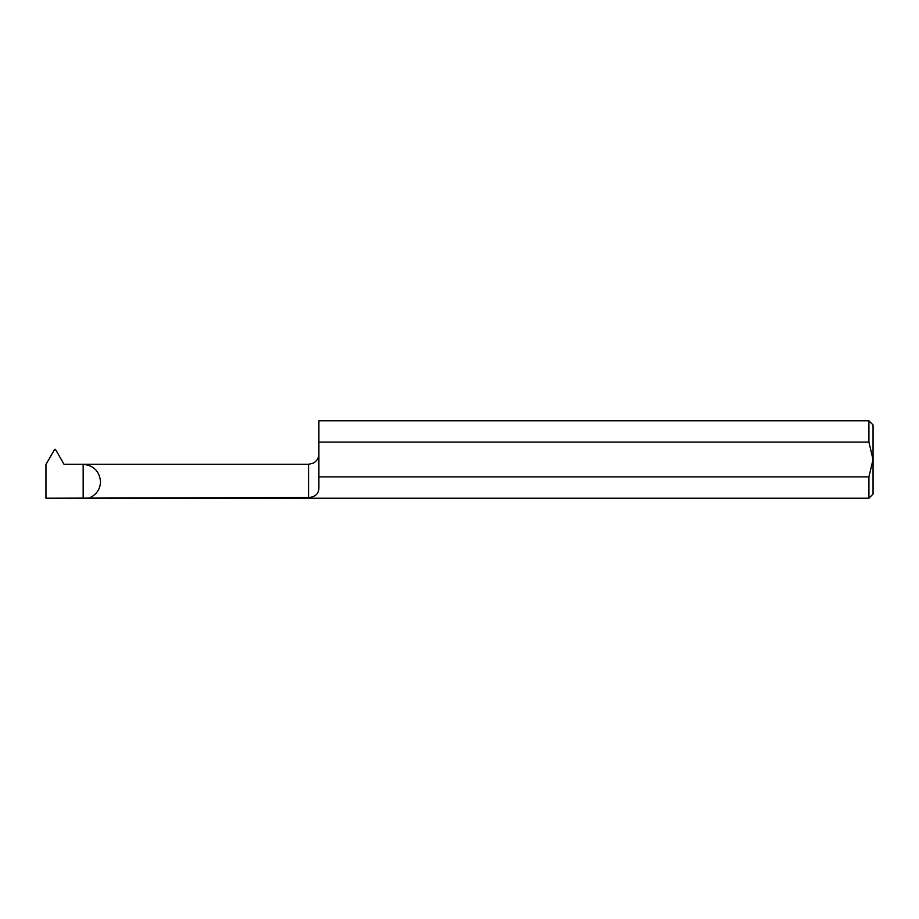 <?xml version="1.0" encoding="UTF-8"?>
<svg xmlns="http://www.w3.org/2000/svg" width="919" height="919" viewBox="0 0 919 919"><rect width="100%" height="100%" fill="white"/><g stroke="black" fill="none" stroke-linecap="round" stroke-linejoin="round"><path stroke-width="1.38" d="M873.05 424.923L873.05 459.5L868.914 442.096L868.914 420.787L873.05 424.923M873.05 494.077L868.914 498.213L868.914 476.904L873.05 459.5L873.05 494.077M868.914 498.213L83.169 498.213L83.169 464.302L64.054 464.302L55.462 449.414L54.635 449.414L45.95 464.451L45.95 498.213L308.554 497.581L308.554 464.302L313.253 463.176C316.86 461.154 318.732 458.087 318.893 453.963M308.554 497.581C315.688 496.926 319.134 493.423 318.893 487.059L318.893 476.904L868.914 476.904M868.914 442.096L318.893 442.096L318.893 420.787L868.914 420.787M308.554 464.302L83.169 464.302C93.646 465.405 99.436 471.194 100.539 481.671C100.194 489.011 96.725 494.307 90.142 497.581M318.893 476.904L318.893 442.096"/></g></svg>
